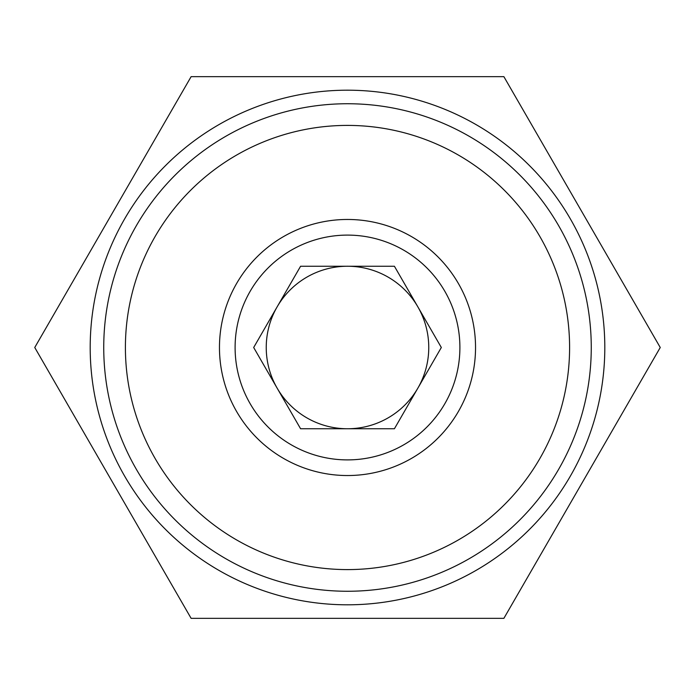 <?xml version="1.0" encoding="UTF-8"?>
<svg xmlns="http://www.w3.org/2000/svg" width="695" height="695" viewBox="0 0 695 695"><rect width="100%" height="100%" fill="white"/><g stroke="black" fill="none" stroke-linecap="round" stroke-linejoin="round"><path stroke-width="1.04" d="M347.5 103.737A243.763 243.763 0 0 1 591.263 347.5A243.763 243.763 0 0 1 347.5 591.263A243.763 243.763 0 0 1 103.737 347.5A243.763 243.763 0 0 1 347.5 103.737M347.5 125.404A222.096 222.096 0 0 1 569.596 347.5A222.096 222.096 0 0 1 347.5 569.596A222.096 222.096 0 0 1 125.404 347.5A222.096 222.096 0 0 1 347.5 125.404M347.5 475.536A128.036 128.036 0 0 1 219.464 347.5A128.036 128.036 0 0 1 347.5 219.464A128.036 128.036 0 0 1 475.536 347.5A128.036 128.036 0 0 1 347.5 475.536M347.5 459.899A112.399 112.399 0 0 1 235.101 347.5A112.399 112.399 0 0 1 347.5 235.101A112.399 112.399 0 0 1 459.899 347.5A112.399 112.399 0 0 1 347.5 459.899M277.131 306.869A81.254 81.254 0 0 0 347.5 428.754A81.254 81.254 0 0 0 417.869 306.869A81.254 81.254 0 0 0 277.131 306.869L253.675 347.5L300.588 428.754L394.413 428.754L441.325 347.5L394.413 266.246L300.588 266.246L253.675 347.5L300.588 428.754L394.413 428.754L441.325 347.5L394.413 266.246L300.588 266.246L277.131 306.869M347.5 90.194A257.306 257.306 0 0 1 604.806 347.5A257.306 257.306 0 0 1 347.5 604.806A257.306 257.306 0 0 1 90.194 347.5A257.306 257.306 0 0 1 347.5 90.194M503.875 618.35L191.125 618.35L34.75 347.5L191.125 76.65L503.875 76.65L660.25 347.5L503.875 618.35"/></g></svg>
